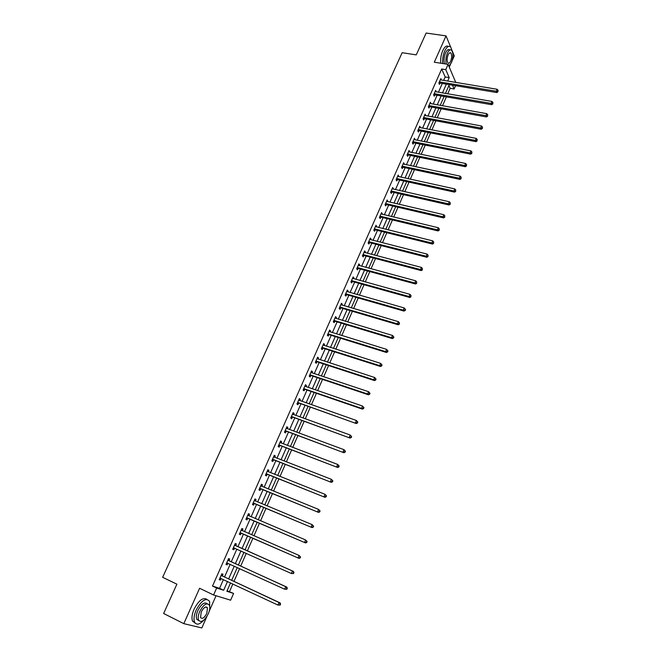 <?xml version="1.0" encoding="UTF-8"?>
<svg xmlns="http://www.w3.org/2000/svg" width="661" height="661" viewBox="0 0 661 661"><rect width="100%" height="100%" fill="white"/><g stroke="black" fill="none" stroke-linecap="round" stroke-linejoin="round"><path stroke-width="0.99" d="M227.095 590.752L233.589 593.446L230.639 600.205L213.577 594.991L216.659 588.017L223.658 590.265L227.516 581.482M450.587 46.931L446.043 35.884L426.13 33.05L416.256 54.88L402.152 52.706L162.647 577.301L176.892 584.175L163.631 613.491L183.808 623.654L201.828 627.95L206.926 616.399M209.256 611.119L216.048 595.743M449.282 67.174L450.455 64.514M452.198 60.564L454.272 55.871L452.281 51.046M455.569 85.682L454.124 88.995L452.471 85.162M447.72 93.854L450.141 88.326L454.124 88.995M229.541 591.537L232.854 583.977M233.986 581.391L239.596 568.609M240.703 566.089L246.28 553.356M247.363 550.894L252.915 538.228M253.973 535.798L259.484 523.239M260.558 520.794L266.003 508.375M267.085 505.905L272.472 493.61M273.563 491.123L278.892 478.961M280 476.449L285.271 464.419M286.378 461.882L291.592 449.992M292.716 447.431L297.88 435.657M299.012 433.079L304.11 421.437M305.25 418.834L310.298 407.316M311.455 404.697L316.445 393.303M317.602 390.659L322.543 379.389M323.716 376.72L328.6 365.574M329.781 362.889L334.615 351.859M335.796 349.157L340.58 338.242M341.778 335.515L346.513 324.725M347.711 321.981L352.396 311.298M353.602 308.538L358.237 297.971M359.452 295.194L364.037 284.734M365.269 281.941L369.805 271.597M371.036 268.779L375.522 258.542M376.762 255.716L381.199 245.586M382.446 242.744L386.842 232.722M388.098 229.854L392.444 219.939M393.708 217.064L398.005 207.248M399.277 204.356L403.532 194.648M404.805 191.74L409.019 182.13M410.299 179.214L414.464 169.703M415.752 166.762L419.875 157.359M421.173 154.401L425.254 145.098M426.552 142.132L430.592 132.919M431.897 129.936L435.896 120.823M437.21 117.823L441.16 108.809M442.482 105.801L446.398 96.87M450.141 88.326L448.918 85.533M443.63 80.452L445.167 76.965L441.68 68.992L212.52 586.059L219.559 588.323L223.418 579.565M224.55 576.995L230.16 564.296M231.267 561.784L236.845 549.134M237.927 546.688L243.479 534.105M244.537 531.692L250.048 519.216M251.122 516.778L256.567 504.434M257.65 501.98L263.037 489.768M264.136 487.289L269.465 475.209M270.564 472.706L275.835 460.758M276.951 458.23L282.173 446.406M283.288 443.862L288.452 432.17M289.584 429.6L294.69 418.033M295.831 415.439L300.879 403.995M302.036 401.384L307.026 390.064M308.191 387.429L313.132 376.225M314.305 373.581L319.189 362.492M320.37 359.824L325.212 348.859M326.394 346.174L331.186 335.317M332.376 332.615L337.11 321.874M338.316 319.156L343.001 308.53M344.216 305.787L348.851 295.277M350.066 292.517L354.651 282.115M355.882 279.339L360.419 269.052M361.658 266.251L366.144 256.071M367.384 253.262L371.829 243.19M373.077 240.356L377.481 230.392M378.736 227.549L383.083 217.684M384.347 214.817L388.651 205.059M389.924 202.183L394.179 192.525M395.46 189.633L399.674 180.081M400.954 177.173L405.127 167.712M406.416 164.796L410.547 155.434M411.844 152.501L415.926 143.239M417.231 140.289L421.272 131.126M422.586 128.16L426.585 119.087M427.898 116.113L431.856 107.14M433.178 104.141L437.095 95.267M438.425 92.259L442.3 83.468M441.358 80.08L440.854 78.576L438.854 83.096L439.441 84.41L439.986 83.195M436.153 91.871L435.649 90.359L433.633 94.903L434.236 96.2L434.781 94.969M430.906 103.736L430.402 102.207L428.378 106.793L428.989 108.065L429.534 106.826M425.618 115.692L425.122 114.146L423.081 118.757L423.709 120.013L424.263 118.765M420.305 127.722L419.809 126.16L417.76 130.804L418.396 132.035L418.95 130.787M414.951 139.835L414.464 138.256L412.398 142.933L413.051 144.148L413.604 142.883M409.564 152.03L409.076 150.435L406.994 155.145L407.663 156.335L408.225 155.071M404.135 164.308L403.656 162.697L401.558 167.44L402.235 168.613L402.805 167.332M398.674 176.669L398.195 175.041L396.088 179.817L396.774 180.965L397.344 179.676M393.171 189.12L392.7 187.476L390.577 192.277L391.279 193.409L391.849 192.111M387.635 201.655L387.164 199.986L385.024 204.827L385.743 205.935L386.321 204.629M382.058 214.271L381.587 212.594L379.439 217.461L380.166 218.551L380.753 217.238M376.44 226.979L376.72 226.351L375.977 225.277L373.812 230.185L374.556 231.251L375.142 229.929M370.788 239.778L371.085 239.108L370.325 238.059L368.144 242.992L368.904 244.041L369.491 242.711M365.095 252.659L365.409 251.957L364.641 250.924L362.435 255.898L363.211 256.922L363.806 255.576M359.361 265.639L359.691 264.887L358.906 263.879L356.692 268.887L357.485 269.886L358.08 268.54M353.585 278.702L353.932 277.917L353.139 276.926L350.908 281.974L351.71 282.949L352.313 281.586M347.769 291.865L348.14 291.03L347.322 290.072L345.083 295.145L345.901 296.103L346.504 294.732M341.919 305.118L342.299 304.242L341.473 303.3L339.209 308.414L340.043 309.348L340.655 307.968M336.019 318.462L336.424 317.544L335.581 316.627L333.301 321.783L334.152 322.684L334.763 321.296M330.079 331.905L330.508 330.938L329.649 330.054L327.352 335.243L328.22 336.119L328.831 334.722M324.097 345.439L324.543 344.431L323.667 343.571L321.353 348.793L322.238 349.644L322.857 348.24M318.073 359.08L318.536 358.022L317.644 357.188L315.322 362.451L316.214 363.277L316.842 361.856M312 372.812L312.488 371.705L311.579 370.895L309.241 376.2L310.149 377.001L310.786 375.572M305.886 386.644L306.398 385.495L305.473 384.71L303.11 390.048L304.043 390.825L304.68 389.387M299.73 400.574L300.259 399.384L299.317 398.624L296.946 404.003L297.888 404.747L298.532 403.301M293.525 414.612L294.079 413.365L293.12 412.638L290.724 418.058L291.691 418.777L292.336 417.314M287.279 428.749L287.857 427.46L286.882 426.75L284.47 432.211L285.445 432.905L286.097 431.435M280.991 442.994L281.586 441.647L280.595 440.97L278.165 446.472L279.157 447.133L279.81 445.654M274.645 457.338L275.265 455.95L274.257 455.297L271.811 460.833L272.819 461.469L273.48 459.982M268.259 471.789L268.903 470.351L267.879 469.731L265.408 475.309L266.441 475.912L267.102 474.408M261.83 486.356L262.491 484.86L261.45 484.265L258.963 489.884L260.013 490.462L260.682 488.95M255.361 500.997L256.03 499.476L254.972 498.915L252.469 504.574L253.535 505.12L254.204 503.599M248.842 515.729L249.519 514.2L248.445 513.671L245.925 519.372L247.007 519.893L247.685 518.356M242.281 530.576L242.967 529.031L241.868 528.536L239.332 534.278L240.43 534.766L241.116 533.22M235.671 545.54L236.365 543.978L235.25 543.516L232.689 549.299L233.812 549.762L234.498 548.2M229.012 560.611L229.706 559.041L228.574 558.603L225.996 564.436L227.136 564.866L227.83 563.288M222.303 575.797L223.005 574.211L221.848 573.806L219.245 579.689L220.41 580.077L221.113 578.499M213.577 594.991L199.589 588.282L183.808 623.654M212.52 586.059L216.659 588.017M441.68 68.992L445.762 69.645L448.092 64.365L455.793 82.46M446.043 35.884L434.294 62.208L448.092 64.365M230.54 582.895L226.855 591.289L233.589 593.446M449.315 84.641L445.44 93.465M444.118 96.481L440.201 105.396M438.887 108.396L434.93 117.41M433.616 120.401L429.617 129.498M428.311 132.481L424.271 141.677M422.974 144.643L418.892 153.939M417.595 156.888L413.472 166.283M412.183 169.216L408.011 178.71M406.73 181.626L402.516 191.227M401.244 194.127L396.98 203.828M395.716 206.711L391.411 216.511M390.155 219.386L385.801 229.293M384.545 232.151L380.149 242.157M378.91 245L374.465 255.113M373.225 257.939L368.739 268.159M367.499 270.969L362.963 281.305M361.741 284.09L357.155 294.533M355.94 297.31L351.305 307.869M350.09 310.62L345.414 321.287M344.207 324.022L339.473 334.805M338.283 337.523L333.491 348.421M332.309 351.123L327.476 362.137M326.294 364.822L321.411 375.952M320.238 378.613L315.297 389.866M314.14 392.51L309.141 403.888M307.993 406.507L302.945 418M301.804 420.603L296.698 432.228M295.566 434.806L290.41 446.555M289.287 449.108L284.073 460.99M282.958 463.526L277.686 475.532M276.579 478.043L271.25 490.181M270.159 492.668L264.772 504.938M263.689 507.408L258.244 519.81M257.17 522.256L251.667 534.799M250.602 537.211L245.049 549.861M243.967 552.323L238.39 565.031M237.282 567.551L231.68 580.317M447.671 81.121L449.207 77.626L445.762 69.645M228.656 578.912L234.258 566.171M235.366 563.651L240.943 550.968M242.025 548.514L247.578 535.897M248.643 533.477L254.146 520.967M255.22 518.521L260.665 506.144M261.748 503.682L267.135 491.437M268.234 488.95L273.563 476.837M274.662 474.334L279.934 462.353M281.049 459.816L286.263 447.968M287.386 445.415L292.55 433.682M293.682 431.112L298.789 419.512M299.929 416.917L304.977 405.441M306.126 402.822L311.124 391.469M312.281 388.833L317.222 377.605M318.395 374.944L323.279 363.831M324.46 361.154L329.294 350.165M330.483 347.471L335.267 336.589M336.466 333.879L341.2 323.113M342.398 320.378L347.083 309.736M348.297 306.985L352.933 296.45M354.147 293.682L358.733 283.255M359.956 280.471L364.5 270.159M365.731 267.35L370.218 257.146M371.457 254.328L375.902 244.231M377.15 241.397L381.546 231.4M382.802 228.549L387.156 218.667M388.412 215.8L392.717 206.009M393.989 203.125L398.244 193.45M399.525 190.55L403.739 180.974M405.019 178.057L409.192 168.58M410.481 165.647L414.604 156.269M415.901 153.327L419.983 144.048M421.288 141.09L425.329 131.903M426.634 128.928L430.633 119.839M431.947 116.857L435.905 107.867M437.218 104.859L441.135 95.961M442.465 92.953L446.34 84.145M445.167 76.965L449.207 77.626M219.559 588.323L223.658 590.265M440.35 79.717L441.441 79.898M435.153 91.466L436.243 91.656M429.923 103.298L431.013 103.488M424.659 115.204L425.75 115.402M419.355 127.193L420.446 127.399M414.017 139.264L415.108 139.479M408.647 151.41L409.737 151.633M403.235 163.647L404.325 163.878M397.79 175.966L398.88 176.206M392.304 188.368L393.394 188.616M386.784 200.853L387.875 201.109M381.223 213.429L382.314 213.685M375.622 226.087L376.72 226.351M369.986 238.828L371.085 239.108M364.31 251.667L365.409 251.957M358.593 264.59L359.691 264.887M352.834 277.612L353.932 277.917M347.042 290.716L348.14 291.03M341.2 303.92L342.299 304.242M335.325 317.214L336.424 317.544M329.401 330.599L330.508 330.938M323.444 344.084L324.543 344.431M317.437 357.667L318.536 358.022M311.389 371.342L312.488 371.705M305.291 385.115L306.398 385.495M299.16 398.996L300.259 399.384M292.972 412.968L294.079 413.365M286.75 427.047L287.857 427.46M280.479 441.234L281.586 441.647M274.158 455.52L275.265 455.95M267.796 469.913L268.903 470.351M261.384 484.406L262.491 484.86M254.923 499.014L256.03 499.476M248.42 513.729L249.519 514.2M241.86 528.552L242.967 529.031M232.705 549.266L233.812 549.762M226.029 564.354L227.136 564.866M219.303 579.565L220.41 580.077M439.862 81.848L440.449 83.162L496.808 92.557L496.312 91.226L439.391 81.881M497.824 91.226L498.154 90.45L497.824 91.226L496.312 91.226L497.138 89.276L440.317 79.799M440.449 83.162L438.978 83.369M496.808 92.557L498.022 91.755M498.154 90.45L497.138 89.276M452.331 51.376L450.744 47.088C448.819 45.411 446.819 46.7 444.737 50.971C443.044 55.053 442.366 59.234 442.713 63.522M448.398 46.468C446.522 45.312 444.63 46.708 442.73 50.666C441.036 54.747 440.358 58.928 440.713 63.216M444.465 63.803C443.63 60.465 443.985 56.821 445.539 52.863C447.001 49.856 448.422 48.897 449.802 49.996M448.794 66.017L451.422 62.754C453.33 57.449 453.429 53.31 451.703 50.343C450.323 49.137 448.885 50.062 447.39 53.144C445.836 57.102 445.473 60.754 446.299 64.084M448.108 54.871C446.877 58.3 446.811 60.969 447.91 62.878C448.811 63.663 449.744 63.059 450.711 61.068C451.942 57.647 452.008 54.979 450.901 53.07C450.009 52.285 449.075 52.888 448.108 54.871M449.075 66.687L450.001 65.1M209.785 608.103L209.57 601.353C206.001 597.404 201.522 600.328 196.127 610.136C193.995 615.193 193.483 619.192 194.582 622.141C196.532 625.364 199.647 624.67 203.935 620.051M206.918 599.387C203.059 597.04 198.779 600.287 194.094 609.136C191.963 614.176 191.45 618.175 192.549 621.125L195.21 623.158M198.887 620.687L196.722 619.233C195.929 617.11 196.3 614.234 197.837 610.59C201.357 603.997 204.48 601.717 207.215 603.749M208.289 613.813C209.818 610.169 210.173 607.285 209.372 605.17C206.802 602.328 203.58 604.443 199.705 611.516C198.176 615.16 197.804 618.043 198.589 620.167C201.217 623.026 204.447 620.902 208.289 613.813M201.25 611.929L200.539 617.498C202.225 619.34 204.307 617.977 206.786 613.408L207.488 607.839C205.827 606.005 203.745 607.368 201.25 611.929M434.641 93.647L435.244 94.944L491.644 104.702L491.14 103.389L434.178 93.68M492.66 103.389L492.99 102.612L492.66 103.389L491.14 103.389L491.974 101.439L435.103 91.582M435.244 94.944L433.748 95.151M491.644 104.702L492.858 103.917M492.99 102.612L491.974 101.439M429.394 105.529L430.005 106.801L486.455 116.939L485.934 115.642L428.923 105.553M487.454 115.642L487.793 114.857L487.454 115.642L485.934 115.642L486.769 113.675L429.857 103.447M430.005 106.801L428.485 107.008M486.455 116.939L487.661 116.154M487.793 114.857L486.769 113.675M424.106 117.493L424.726 118.749L481.225 129.25L480.687 127.986L423.635 117.509M482.224 127.978L482.555 127.185L482.224 127.978L480.687 127.986L481.53 126.003L424.577 115.386M424.726 118.749L423.18 118.947M481.225 129.25L482.431 128.482M482.555 127.185L481.53 126.003M418.777 129.531L419.421 130.762L475.953 141.652L475.408 140.405L418.314 129.548M476.945 140.396L477.283 139.595L476.945 140.396L475.408 140.405L476.259 138.413L419.256 127.416M419.421 130.762L417.843 130.969M475.953 141.652L477.159 140.9M477.283 139.595L476.259 138.413M413.422 141.652L414.075 142.867L470.649 154.145L470.095 152.914L412.951 141.669M471.64 152.906L471.979 152.104L471.64 152.906L470.095 152.914L470.946 150.906L413.902 139.521M414.075 142.867L412.464 143.065M470.649 154.145L471.855 153.393M471.979 152.104L470.946 150.906M408.027 153.856L408.688 155.054L465.311 166.721L464.741 165.514L407.556 153.873M466.294 165.498L466.633 164.688L466.294 165.498L464.741 165.514L465.6 163.49L408.515 151.708M408.688 155.054L407.052 155.244M465.311 166.721L466.517 165.985M466.633 164.688L465.6 163.49M402.59 166.142L403.268 167.316L459.932 179.387L459.354 178.197L402.128 166.159M460.907 178.181L461.254 177.371L460.907 178.181L459.354 178.197L460.213 176.165L403.086 163.978M403.268 167.316L401.599 167.514M459.932 179.387L461.138 178.66M461.254 177.371L460.213 176.165M397.121 178.511L397.815 179.668L454.512 192.136L453.917 190.979L396.658 178.528M455.487 190.955L455.834 190.137L455.487 190.955L453.917 190.979L454.793 188.922L397.625 176.33M397.815 179.668L396.113 179.858M454.512 192.136L455.718 191.417M455.834 190.137L454.793 188.922M391.618 190.971L392.32 192.103L449.059 204.984L448.455 203.844L391.147 190.979M450.025 203.819L450.372 202.993L450.025 203.819L448.455 203.844L449.331 201.77L392.122 188.765M392.32 192.103L390.585 192.293M449.059 204.984L450.265 204.274M450.372 202.993L449.331 201.77M386.074 203.514L386.792 204.621L443.564 217.915L442.944 216.8L385.603 203.522M444.523 216.775L444.878 215.94L444.523 216.775L442.944 216.8L443.828 214.718L386.586 201.291M386.792 204.621L385.033 204.811M443.564 217.915L444.77 217.221M444.878 215.94L443.828 214.718M380.488 216.139L381.223 217.229L438.036 230.945L437.4 229.846L380.017 216.147M438.987 229.821L439.342 228.979L438.987 229.821L437.4 229.846L438.293 227.748L381.009 213.9M381.223 217.229L379.455 217.411M438.036 230.945L439.235 230.259M439.342 228.979L438.293 227.748M374.87 228.855L375.613 229.929L432.459 244.066L431.815 242.992L374.399 228.863M433.401 242.959L433.765 242.116L433.401 242.959L431.815 242.992L432.715 240.877L375.39 226.599M375.613 229.929L373.845 230.094M432.459 244.066L433.666 243.388M433.765 242.116L432.715 240.877M369.21 241.662L369.962 242.711L426.849 257.278L426.188 256.228L368.731 241.662M427.783 256.195L428.146 255.344L427.783 256.195L426.188 256.228L427.097 254.097L369.739 239.389M369.185 241.662L369.945 242.703L368.194 242.876M426.849 257.278L428.047 256.608M428.146 255.344L427.097 254.097M363.509 254.559L364.277 255.584L421.197 270.58L420.52 269.556L363.029 254.551M422.131 269.523L422.495 268.663L422.131 269.523L420.52 269.556L421.437 267.416L364.046 252.262M364.277 255.584L362.509 255.741M421.197 270.58L422.396 269.928M422.495 268.663L421.437 267.416M357.766 267.54L358.551 268.54L415.505 283.99L414.819 282.991L357.287 267.54M416.43 282.949L416.794 282.082L416.43 282.949L414.819 282.991L415.736 280.826L358.312 265.235M358.551 268.54L356.783 268.688M415.505 283.99L416.703 283.346M416.794 282.082L415.736 280.826M351.983 280.619L352.784 281.594L409.77 297.491L409.068 296.516L351.512 280.611M410.688 296.467L411.059 295.599L410.688 296.467L409.068 296.516L409.994 294.343L352.536 278.289M352.784 281.594L351.008 281.735M409.77 297.491L410.968 296.855M411.059 295.599L409.994 294.343M346.166 293.79L346.975 294.74L404.003 311.083L403.276 310.141L345.686 293.773M404.904 310.092L405.193 310.472L405.565 309.596L405.276 309.216L404.904 310.092L403.276 310.141L404.21 307.952L346.719 291.435M346.975 294.74L345.199 294.872M404.003 311.083L405.193 310.472M405.276 309.216L404.21 307.952M340.299 307.051L341.134 307.976L398.178 324.782L397.443 323.865L339.82 307.035M399.079 323.807L399.376 324.179L399.451 322.923L399.079 323.807L397.443 323.865L398.385 321.659L340.861 304.68M341.134 307.976L339.349 308.1M398.178 324.782L399.376 324.179M399.451 322.923L398.385 321.659M334.392 320.403L335.243 321.312L392.32 338.581L391.568 337.688L333.921 320.387M393.212 337.631L393.51 337.986L393.89 337.102L393.592 336.738L393.212 337.631L391.568 337.688L392.518 335.466L334.97 318.015M335.243 321.312L333.458 321.428M392.32 338.581L393.51 337.986M393.592 336.738L392.518 335.466M328.443 333.855L329.31 334.739L386.421 352.478L385.652 351.611L327.972 333.838M387.305 351.553L385.652 351.611L386.602 349.372L387.982 351.008L387.685 350.661L387.305 351.553L387.61 351.9L387.982 351.008M329.029 331.45L386.602 349.372L387.685 350.661M329.31 334.739L327.526 334.846M386.421 352.478L387.61 351.9M322.461 347.405L323.336 348.264L380.472 366.483L379.695 365.64L321.981 347.38M381.347 365.574L379.695 365.64L380.653 363.385L382.041 365.012L381.728 364.674L381.347 365.574L381.661 365.913L382.041 365.012M323.047 344.976L380.653 363.385L381.728 364.674M323.336 348.264L321.552 348.355M380.472 366.483L381.661 365.913M316.421 361.046L317.321 361.881L374.481 380.587L373.688 379.769L315.95 361.03M375.349 379.703L373.688 379.769L374.647 377.497L376.051 379.125L375.737 378.794L375.349 379.703L375.663 380.034L376.051 379.125M317.016 358.601L374.647 377.497L375.737 378.794M317.321 361.881L315.528 361.972M374.481 380.587L375.663 380.034M310.348 374.795L311.257 375.597L368.45 394.799L367.632 394.014L309.869 374.77M369.301 393.939L367.632 394.014L368.607 391.725L370.02 393.345L369.697 393.022L369.301 393.939L369.631 394.253L370.02 393.345M311.24 372.556L368.607 391.725L369.697 393.022M311.257 375.597L309.464 375.679M368.45 394.799L369.631 394.253M304.225 388.635L305.159 389.412L362.368 409.109L361.542 408.358L303.746 388.61M305.159 389.412L303.895 388.594L304.82 389.37L303.358 389.486M363.22 408.283L361.542 408.358L362.517 406.052L363.938 407.663L363.608 407.358L363.22 408.283L363.55 408.581L363.938 407.663M304.837 386.148L362.517 406.052L363.608 407.358M362.368 409.109L363.55 408.581M298.061 402.582L356.246 423.536L297.582 402.549M357.08 422.726L355.395 422.809L356.386 420.479L357.816 422.09L357.477 421.801L357.08 422.726L357.419 423.023L357.816 422.09M298.681 400.07L356.386 420.479L357.477 421.801M299.003 403.334L297.21 403.392M298.731 399.955L299.16 400.376M356.246 423.536L357.419 423.023M291.856 416.628L350.074 438.069L291.377 416.587M350.9 437.285L349.206 437.367L350.206 435.029L351.644 436.632L351.297 436.351L350.9 437.285L351.247 437.565L351.644 436.632M292.476 414.1L350.206 435.029L351.297 436.351M292.815 417.347L291.014 417.405M292.55 413.943L293.046 414.439M350.074 438.069L351.247 437.565M285.602 430.774L343.852 452.711L285.122 430.732M344.678 451.95L342.976 452.033L343.976 449.678L345.43 451.273L345.075 451.009L344.678 451.95L345.025 452.223L345.43 451.273M286.23 428.221L343.976 449.678L345.075 451.009M286.577 431.468L284.775 431.517M286.32 428.022L286.891 428.609M343.852 452.711L345.025 452.223M279.297 445.027L337.589 467.459L278.818 444.985M338.399 466.724L336.697 466.815L337.705 464.443L339.167 466.038L338.804 465.774L338.399 466.724L338.762 466.988L339.167 466.038M279.934 442.457L337.705 464.443L338.804 465.774M280.289 445.696L278.488 445.729M280.041 442.217L280.685 442.878M337.589 467.459L338.762 466.988M272.952 459.387L331.277 482.323L272.472 459.337M332.078 481.621L330.36 481.712L331.384 479.316L332.855 480.902L332.491 480.663L332.078 481.621L332.45 481.861L332.855 480.902M273.596 456.792L331.384 479.316L332.491 480.663M273.96 460.023L272.158 460.048M273.72 456.511L274.439 457.255M331.277 482.323L332.45 481.861M266.557 473.846L324.915 497.295L266.077 473.797M325.708 496.618L323.989 496.717L325.014 494.304L326.493 495.89L326.121 495.659L325.708 496.618L326.08 496.849L326.493 495.89M267.209 471.235L325.014 494.304L326.121 495.659M267.581 474.458L265.78 474.474M267.358 470.905L268.143 471.747M324.915 497.295L326.08 496.849M260.112 488.421L318.511 512.391L259.633 488.372M319.296 511.738L317.561 511.837L318.594 509.408L320.081 510.986L319.709 510.763L319.296 511.738L319.668 511.961L320.081 510.986M260.781 485.777L318.594 509.408L319.709 510.763M261.161 489L259.352 489.008M260.938 485.414L261.797 486.339M318.511 512.391L319.668 511.961M253.626 503.104L312.05 527.594L253.146 503.046M312.827 526.974L311.083 527.081L312.124 524.627L313.628 526.197L313.24 525.991L312.827 526.974L313.215 527.181L313.628 526.197M254.295 500.435L312.124 524.627L313.24 525.991M254.692 503.649L252.874 503.649M254.477 500.03L255.402 501.046M312.05 527.594L313.215 527.181M247.09 517.885L305.547 542.921L246.603 517.827M306.307 542.326L304.556 542.433L305.605 539.963L307.117 541.533L306.729 541.334L306.307 542.326L306.704 542.516L307.117 541.533M247.768 515.208L305.605 539.963L306.729 541.334M248.172 518.414L246.355 518.398M247.966 514.745L248.966 515.861M305.547 542.921L306.704 542.516M240.497 532.791L298.987 558.363L240.017 532.733M299.739 557.793L297.979 557.909L299.036 555.422L300.565 556.983L300.16 556.802L299.739 557.793L300.144 557.975L300.565 556.983M241.182 530.081L299.036 555.422L300.16 556.802M241.604 533.278L239.786 533.253M241.405 529.577L242.521 530.816M298.987 558.363L300.144 557.975M293.525 573.558L293.955 572.55L293.542 572.385L293.525 573.558L291.352 573.508L233.374 547.738M293.12 573.384L291.352 573.508L292.418 570.997L293.443 571.418L236.043 545.854L234.795 544.524M234.556 545.069L292.418 570.997L293.542 572.385M234.746 548.2L233.159 548.225M293.955 572.55L293.443 571.418M286.866 589.257L287.295 588.249L286.874 588.092L286.444 589.1L286.866 589.257L284.668 589.224L226.69 562.858M286.444 589.1L284.668 589.224L285.742 586.695L286.791 587.084L229.384 560.933L228.144 559.578M227.88 560.173L285.742 586.695L286.874 588.092M227.954 563.288L226.492 563.312M287.295 588.249L286.791 587.084M280.148 605.079L280.578 604.063L280.157 603.923L279.727 604.939L280.148 605.079L277.942 605.063L219.948 578.102M279.727 604.939L277.942 605.063L279.025 602.518L280.082 602.873L222.674 576.119L221.435 574.748M221.146 575.392L279.025 602.518L280.157 603.923M221.129 578.499L219.774 578.507M280.578 604.063L280.082 602.873M439.532 81.857L440.119 83.17M434.318 93.655L434.913 94.944M429.063 105.529L429.675 106.809M423.775 117.484L424.403 118.74M418.454 129.523L419.091 130.762M413.092 141.644L413.745 142.867M407.697 153.848L408.358 155.046M402.26 166.134L402.946 167.307M396.798 178.503L397.484 179.66M391.287 190.963L391.99 192.095M385.743 203.497L386.462 204.613M380.158 216.122L380.893 217.221M374.539 228.838L375.283 229.912M368.871 241.645L369.631 242.694M363.17 254.535L363.947 255.559M357.436 267.523L358.221 268.523M351.652 280.595L352.453 281.569M345.827 293.765L346.645 294.715M339.969 307.018L340.795 307.952M334.061 320.378L334.912 321.279M328.112 333.822L328.98 334.706M322.122 347.372L323.006 348.223M316.09 361.013L316.983 361.84M310.017 374.754L310.926 375.555M297.731 402.541L298.673 403.293M291.518 416.579L292.476 417.306M285.263 430.724L286.238 431.426M278.959 444.977L279.958 445.646M272.613 459.329L273.629 459.973M266.218 473.797L267.251 474.408M260.872 485.885L261.384 486.174M259.781 488.363L260.822 488.942M254.394 500.542L255.129 500.931M253.287 503.038L254.353 503.591M247.858 515.316L248.941 515.836M246.751 517.827L247.834 518.348M241.282 530.188L242.38 530.684M240.158 532.725L241.265 533.212M234.655 545.185L235.77 545.647M234.928 545.391L236.043 545.854M233.523 547.738L234.647 548.192M227.971 560.288L229.111 560.718M228.252 560.495L229.384 560.933M226.839 562.858L227.871 563.246M221.245 575.508L222.402 575.913M221.518 575.723L222.674 576.119M220.096 578.102L220.774 578.334M449.612 52.872L450.901 53.07M205.711 606.98L207.488 607.839M196.722 619.233L198.589 620.167M194.582 622.141L192.549 621.125M363.459 254.543L364.236 255.567M357.692 267.523L358.477 268.523M351.883 280.595L352.685 281.578M346.034 293.765L346.851 294.715M340.142 307.018L340.977 307.952M334.21 320.37L335.053 321.279M328.236 333.822L329.095 334.706M322.221 347.364L323.097 348.223M316.156 361.013L317.049 361.84M310.05 374.754L310.967 375.555"/></g></svg>
